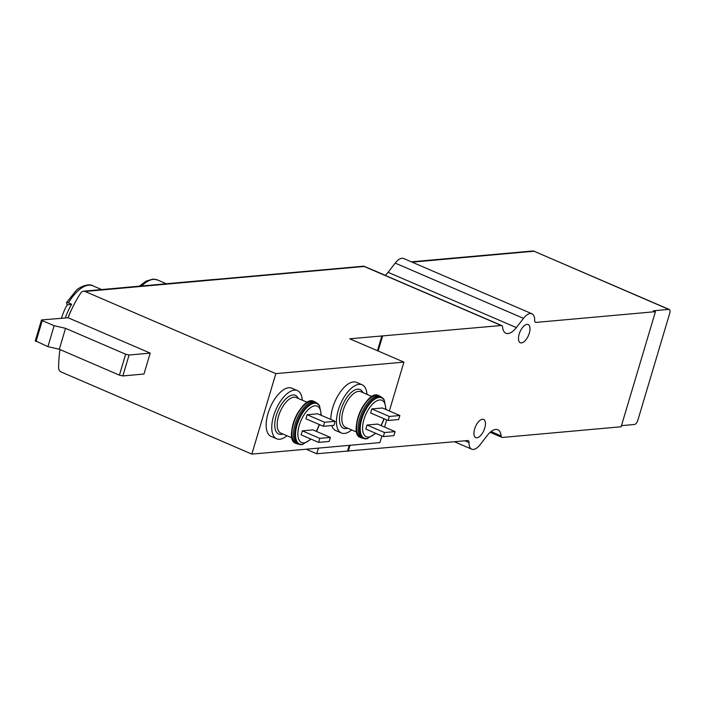 <?xml version="1.0" encoding="UTF-8"?>
<svg xmlns="http://www.w3.org/2000/svg" width="705" height="705" viewBox="0 0 705 705"><rect width="100%" height="100%" fill="white"/><g stroke="black" fill="none" stroke-linecap="round" stroke-linejoin="round"><path stroke-width="1.06" d="M71.646 304.234L67.231 304.904A129.041 31.17 30.8 0 1 66.534 302.798A3.437 0.828 30.8 0 1 66.543 302.568A3.437 0.828 30.8 0 1 68.456 302.859L71.646 304.234A34.845 16.233 113.3 0 0 65.353 317.788M68.032 317.726A34.845 16.233 -66.7 0 1 71.698 309.301M67.231 304.904A26.164 12.188 113.3 0 0 61.547 318.131M68.103 317.752L41.736 319.911L42.256 320.599L54.144 325.71L65.539 328.327L125.657 354.227L129.077 355.012L150.209 353.117L68.103 317.752A129.041 110.72 84.9 0 1 80.934 292.804A4.3 3.692 84.9 0 1 83.498 291.2A4.3 3.692 84.9 0 1 85.085 291.465L275.84 373.624L251.844 454.108L61.088 371.949A4.3 3.692 84.9 0 1 58.594 367.746A129.041 110.72 84.9 0 1 59.951 349.539M395.073 431.61L377.589 424.075L367.032 425.027L365.833 429.054L383.308 436.58L393.875 435.628L395.073 431.61L384.507 432.553L367.032 425.027M399.867 415.509L382.392 407.983L371.826 408.926L370.627 412.954L388.111 420.48L398.669 419.537L399.867 415.509L389.31 416.461L371.826 408.926M335.175 421.326L317.691 413.791L307.133 414.743L305.926 418.77L323.41 426.296L333.967 425.344L335.175 421.326L324.608 422.269L307.133 414.743M330.372 437.417L312.897 429.891L302.33 430.843L301.132 434.862L318.607 442.396L329.173 441.445L330.372 437.417L319.806 438.369L302.33 430.843M491.05 431.566L501.105 435.901A18.066 8.416 113.3 0 0 497.8 429.742A18.066 8.416 113.3 0 0 487.34 435.39L480.202 444.617A14.629 6.812 113.3 0 1 471.742 449.191A14.629 6.812 113.3 0 1 469.01 442.581A4.3 2 113.3 0 0 468.208 440.634A4.3 2 113.3 0 0 467.706 440.555L316.739 453.756L306.217 449.226M213.624 279.594L363.833 266.173L501.793 325.595A4.3 2 113.3 0 1 502.586 327.067A18.066 8.416 113.3 0 0 505.89 333.227A18.066 8.416 113.3 0 0 516.351 327.578L523.489 318.352A14.629 6.812 113.3 0 1 531.949 313.778A14.629 6.812 113.3 0 1 534.681 320.387A4.3 2 113.3 0 0 535.492 322.335A4.3 2 113.3 0 0 535.985 322.405L655.438 311.672L621.131 426.772L502.401 437.444A4.3 2 113.3 0 1 501.898 437.364A4.3 2 113.3 0 1 501.105 435.901M372.125 269.671L385.3 275.338A18.066 8.416 -66.7 0 0 388.058 272.315L516.351 327.578M621.466 425.653L634.438 424.489A4.3 2 113.3 0 0 637.84 420.268L669.75 313.214A4.3 2 113.3 0 0 669.248 309.46A4.3 2 113.3 0 0 668.745 309.389L653.341 310.773L655.438 311.672M531.949 313.778L403.657 258.515A14.629 6.812 113.3 0 0 395.197 263.097L388.058 272.315M411.35 261.828L533.385 250.945L668.745 309.389M501.793 325.595A4.3 2 113.3 0 0 501.29 325.525L349.733 338.779L403.912 362.114L275.84 373.624M83.498 291.2L212.901 279.577A4.3 3.692 84.9 0 1 214.487 279.832L364.185 266.472L501.29 325.525M150.209 353.117L143.97 374.038L122.837 375.941L119.418 375.157L59.299 349.257L47.905 346.64L35.497 340.841M403.912 362.114L389.345 410.98M386.701 419.872L384.551 427.071M381.899 435.972L379.924 442.599L251.844 454.108M318.422 448.124L316.739 453.756M527.005 324.388A9.896 4.609 -66.7 0 1 528.16 324.556A9.896 4.609 -66.7 0 1 528.477 335.465A9.896 4.609 -66.7 0 1 520.334 342.736A9.896 4.609 -66.7 0 1 519.559 332.954A9.896 4.609 -66.7 0 1 527.005 324.388M482.449 419.255A9.896 4.609 -66.7 0 1 483.604 419.431A9.896 4.609 -66.7 0 1 483.921 430.341A9.896 4.609 -66.7 0 1 475.769 437.602A9.896 4.609 -66.7 0 1 475.003 427.829A9.896 4.609 -66.7 0 1 482.449 419.255M382.559 336.188L378.144 351.011M350.041 445.287L348.252 451.288M381.863 335.888L377.448 350.711M349.231 445.357L347.547 450.988M366.97 394.368A26.235 12.223 113.3 0 0 362.114 384.78L356.527 382.374A26.235 12.223 113.3 0 0 339.96 392.474A26.235 12.223 113.3 0 0 330.856 419.466M331.729 425.547A26.235 12.223 113.3 0 0 335.765 430.57L341.361 432.976A26.235 12.223 113.3 0 0 344.419 433.425A26.235 12.223 113.3 0 0 351.663 429.927M302.278 400.184A26.235 12.223 113.3 0 0 297.422 390.596L291.826 388.182A26.235 12.223 113.3 0 0 270.218 407.446A26.235 12.223 113.3 0 0 271.064 436.386L276.66 438.792A26.235 12.223 113.3 0 0 279.718 439.241A26.235 12.223 113.3 0 0 286.961 435.734M54.144 325.71L47.905 346.64M65.539 328.327L59.299 349.257M125.657 354.227L119.418 375.157M129.077 355.012L122.837 375.941M297.422 390.596A26.235 12.223 113.3 0 0 275.814 409.861A26.235 12.223 113.3 0 0 276.66 438.792M324.608 422.269L323.41 426.296M319.806 438.369L318.607 442.396M362.114 384.78A26.235 12.223 113.3 0 0 340.515 404.044A26.235 12.223 113.3 0 0 341.361 432.976M384.507 432.553L383.308 436.58M389.31 416.461L388.111 420.48M66.543 302.568L75.893 290.839C79.568 286.494 89.5 283.225 92.813 285.772A34.845 16.233 113.3 0 0 68.456 302.859M139.361 286.186L146.006 281.128L153.011 279.101L157.515 279.955A34.845 16.233 113.3 0 0 141.67 285.974M385.653 409.385A19.819 9.236 113.3 0 0 376.276 401.136A19.819 9.236 113.3 0 0 363.242 422.277A19.819 9.236 113.3 0 0 368.583 437.056A19.819 9.236 113.3 0 0 375.404 433.178M380.964 425.529A19.819 9.236 113.3 0 0 383.917 418.673M320.951 415.201A19.819 9.236 113.3 0 0 311.584 406.952A19.819 9.236 113.3 0 0 298.541 428.094A19.819 9.236 113.3 0 0 303.881 442.872A19.819 9.236 113.3 0 0 310.702 438.986M316.263 431.345A19.819 9.236 113.3 0 0 319.215 424.489M535.086 322.018L535.985 322.405M412.117 262.163L533.738 251.236M395.197 263.097L523.489 318.352M214.487 279.832L85.085 291.465M464.903 440.81L469.01 442.581M42.256 320.599L36.017 341.52M298.268 398.457A21.079 9.817 113.3 0 0 278.713 409.279A21.079 9.817 113.3 0 0 281.163 434.412A21.079 9.817 113.3 0 0 282.952 434.007M307.433 402.405L296.091 397.514A19.352 9.015 113.3 0 0 280.158 411.729A19.352 9.015 113.3 0 0 280.784 433.073L292.117 437.955M307.345 402.749A21.934 10.223 113.3 0 0 295.131 418.18A21.934 10.223 113.3 0 0 292.311 437.655M296.197 443.463C282.159 440.273 302.278 393.566 314.236 401.586A22.798 10.619 113.3 0 0 295.465 418.321A22.798 10.619 113.3 0 0 296.197 443.463L302.26 444.538A22.454 10.46 113.3 0 0 302.595 444.467M314.236 401.586L315.769 402.247A22.798 10.619 113.3 0 0 296.999 418.981A22.798 10.619 113.3 0 0 297.73 444.124M319.356 405.542A22.454 10.46 113.3 0 0 319.18 405.252A22.454 10.46 113.3 0 0 298.471 418.867A22.454 10.46 113.3 0 0 301.537 444.644A22.454 10.46 113.3 0 0 302.26 444.538L311.143 439.18M321.392 415.386L319.541 405.816A22.049 10.275 113.3 0 0 299.202 419.193A22.049 10.275 113.3 0 0 302.216 444.511A22.049 10.275 113.3 0 0 302.921 444.406M362.96 392.641A21.079 9.817 113.3 0 0 343.414 403.463A21.079 9.817 113.3 0 0 345.855 428.596A21.079 9.817 113.3 0 0 347.653 428.199M372.134 396.589L360.793 391.707A19.352 9.015 113.3 0 0 344.851 405.913A19.352 9.015 113.3 0 0 345.476 427.256L356.818 432.147M372.046 396.933A21.934 10.223 113.3 0 0 359.832 412.363A21.934 10.223 113.3 0 0 357.012 431.839M360.898 437.646C346.86 434.465 366.97 387.759 378.938 395.769A22.798 10.619 113.3 0 0 360.158 412.513A22.798 10.619 113.3 0 0 360.898 437.646L366.961 438.721A22.454 10.46 113.3 0 0 367.296 438.651M378.938 395.769L380.471 396.43A22.798 10.619 113.3 0 0 361.7 413.174A22.798 10.619 113.3 0 0 362.432 438.307M384.058 399.726A22.454 10.46 113.3 0 0 383.881 399.435A22.454 10.46 113.3 0 0 363.172 413.051A22.454 10.46 113.3 0 0 366.239 438.827A22.454 10.46 113.3 0 0 366.961 438.721L375.844 433.363M386.093 409.57L384.243 400.008A22.049 10.275 113.3 0 0 363.903 413.377A22.049 10.275 113.3 0 0 366.908 438.695A22.049 10.275 113.3 0 0 367.622 438.598M92.813 285.772L101.643 289.57M157.515 279.955L166.345 283.762M533.385 250.945L669.248 309.46M490.16 432.315L501.898 437.364M454.461 441.744L471.742 449.191M41.489 320.026L35.25 340.947M315.769 402.247L319.541 405.816M316.545 431.46L319.497 424.613M380.471 396.43L384.243 400.008M381.246 425.653L384.199 418.796"/></g></svg>
